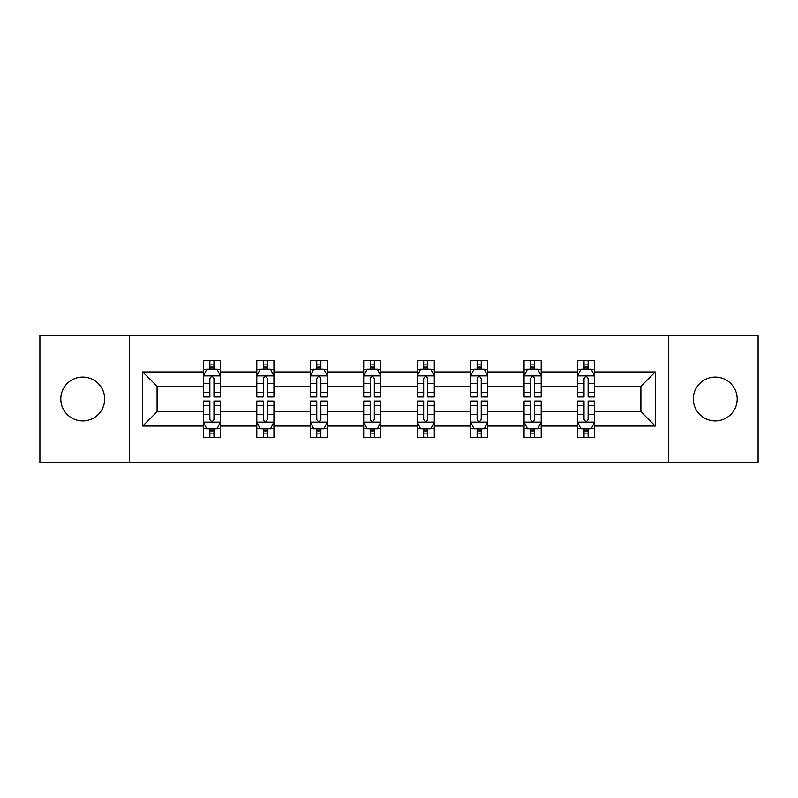 <?xml version="1.0" encoding="UTF-8"?>
<svg xmlns="http://www.w3.org/2000/svg" width="798" height="798" viewBox="0 0 798 798"><rect width="100%" height="100%" fill="white"/><g stroke="black" fill="none" stroke-linecap="round" stroke-linejoin="round"><path stroke-width="1.2" d="M715.267 377.075A21.925 21.925 0 0 0 693.342 399A21.925 21.925 0 0 0 715.267 420.925A21.925 21.925 0 0 0 737.202 399A21.925 21.925 0 0 0 715.267 377.075M82.733 377.075A21.925 21.925 0 0 0 60.798 399A21.925 21.925 0 0 0 82.733 420.925A21.925 21.925 0 0 0 104.658 399A21.925 21.925 0 0 0 82.733 377.075M668.495 335.609L39.9 335.609L39.9 462.391L758.1 462.391L758.1 335.609L668.495 335.609L668.495 462.391M594.66 426.072L594.66 411.678L640.914 411.678L655.308 426.072L594.66 426.072L594.66 437.553L588.146 437.553L588.146 428.815M129.505 462.391L129.505 335.609M577.523 426.072L541.204 426.072L541.204 411.678L577.523 411.678L577.523 437.553L594.66 437.553L594.66 428.396L591.438 428.396M541.204 426.072L541.204 437.553L534.69 437.553L534.69 428.815M524.067 426.072L487.748 426.072L487.748 411.678L524.067 411.678L524.067 437.553L541.204 437.553L541.204 428.396L537.982 428.396M487.748 426.072L487.748 437.553L481.234 437.553L481.234 428.815M470.611 426.072L434.292 426.072L434.292 411.678L470.611 411.678L470.611 437.553L487.748 437.553L487.748 428.396L484.526 428.396M434.292 426.072L434.292 437.553L427.778 437.553L427.778 428.815M417.164 426.072L380.836 426.072L380.836 411.678L417.164 411.678L417.164 437.553L434.292 437.553L434.292 428.396L431.07 428.396M380.836 426.072L380.836 437.553L374.332 437.553L374.332 428.815M363.708 426.072L327.389 426.072L327.389 411.678L363.708 411.678L363.708 437.553L380.836 437.553L380.836 428.396L377.614 428.396M327.389 426.072L327.389 437.553L320.876 437.553L320.876 428.815M310.252 426.072L273.933 426.072L273.933 411.678L310.252 411.678L310.252 437.553L327.389 437.553L327.389 428.396L324.168 428.396M273.933 426.072L273.933 437.553L267.42 437.553L267.42 428.815M256.796 426.072L220.477 426.072L220.477 411.678L256.796 411.678L256.796 437.553L273.933 437.553L273.933 428.396L270.712 428.396M220.477 426.072L220.477 437.553L213.964 437.553L213.964 428.815M203.34 426.072L142.692 426.072L142.692 371.928L203.34 371.928L203.34 386.322L157.086 386.322L157.086 411.678L203.34 411.678L203.34 437.553L220.477 437.553L220.477 428.396L217.256 428.396M206.562 369.604L203.34 369.604L203.34 360.447L203.34 371.928M206.433 360.447L220.477 360.447L220.477 371.928L256.796 371.928L256.796 360.447L273.933 360.447L273.933 371.928L310.252 371.928L310.252 360.447L327.389 360.447L327.389 371.928L363.708 371.928L363.708 360.447L380.836 360.447L380.836 371.928L417.164 371.928L417.164 360.447L434.292 360.447L434.292 371.928L470.611 371.928L470.611 360.447L487.748 360.447L487.748 371.928L524.067 371.928L524.067 360.447L541.204 360.447L541.204 371.928L577.523 371.928L577.523 360.447L594.66 360.447L594.66 371.928L655.308 371.928L655.308 426.072M577.523 371.928L577.523 386.322L541.204 386.322L541.204 371.928M524.067 371.928L524.067 386.322L487.748 386.322L487.748 371.928M470.611 371.928L470.611 386.322L434.292 386.322L434.292 371.928M417.164 371.928L417.164 386.322L380.836 386.322L380.836 371.928M363.708 371.928L363.708 386.322L327.389 386.322L327.389 371.928M310.252 371.928L310.252 386.322L273.933 386.322L273.933 371.928M256.796 371.928L256.796 386.322L220.477 386.322L220.477 371.928M142.692 371.928L157.086 386.322M640.914 411.678L640.914 386.322L594.66 386.322L594.66 371.928M584.036 369.015L588.146 369.015M530.58 369.015L534.69 369.015M477.124 369.015L481.234 369.015M423.668 369.015L427.778 369.015M370.222 369.015L374.332 369.015M316.766 369.015L320.876 369.015M263.31 369.015L267.42 369.015M209.854 369.015L213.964 369.015M209.854 428.985L213.964 428.985M263.31 428.985L267.42 428.985M316.766 428.985L320.876 428.985M370.222 428.985L374.332 428.985M423.668 428.985L427.778 428.985M477.124 428.985L481.234 428.985M530.58 428.985L534.69 428.985M584.036 428.985L588.146 428.985M157.086 411.678L142.692 426.072M655.308 371.928L640.914 386.322M213.964 364.905L209.854 364.905M203.34 392.646L203.34 396.945L209.854 396.945L209.854 392.646L203.34 392.646L203.34 386.322M220.477 386.322L220.477 396.945L213.964 396.945L213.964 378.611C212.597 375.968 211.231 375.968 209.854 378.611L209.854 392.646M217.256 369.604L220.477 369.604L220.477 360.447L213.964 360.447L213.964 369.185M220.477 376.038L217.056 369.185L206.772 369.185L203.34 376.038M203.34 360.447L209.854 360.447L209.854 369.185M209.854 433.095L213.964 433.095M220.477 405.354L220.477 401.055L213.964 401.055L213.964 405.354L220.477 405.354L220.477 411.678M203.34 411.678L203.34 401.055L209.854 401.055L209.854 419.389C211.221 422.032 212.597 422.032 213.964 419.389L213.964 405.354M206.562 428.396L203.34 428.396L203.34 437.553L209.854 437.553L209.854 428.815M203.34 421.962L206.772 428.815L217.056 428.815L220.477 421.962M217.395 437.553L220.477 437.553M267.42 364.905L263.31 364.905M260.018 369.604L256.796 369.604L256.796 360.447L263.31 360.447L263.31 369.185M256.796 392.646L256.796 396.945L263.31 396.945L263.31 392.646L256.796 392.646L256.796 386.322M273.933 386.322L273.933 396.945L267.42 396.945L267.42 378.611C266.053 375.968 264.687 375.968 263.31 378.611L263.31 392.646M270.712 369.604L273.933 369.604L273.933 360.447L267.42 360.447L267.42 369.185M273.933 376.038L270.502 369.185L260.228 369.185L256.796 376.038M259.879 360.447L256.796 360.447M320.876 364.905L316.766 364.905M313.474 369.604L310.252 369.604L310.252 360.447L316.766 360.447L316.766 369.185M310.252 392.646L310.252 396.945L316.766 396.945L316.766 392.646L310.252 392.646L310.252 386.322M327.389 386.322L327.389 396.945L320.876 396.945L320.876 378.611C319.509 375.968 318.133 375.968 316.766 378.611L316.766 392.646M324.168 369.604L327.389 369.604L327.389 360.447L320.876 360.447L320.876 369.185M327.389 376.038L323.958 369.185L313.684 369.185L310.252 376.038M313.335 360.447L310.252 360.447M263.31 433.095L267.42 433.095M273.933 405.354L273.933 401.055L267.42 401.055L267.42 405.354L273.933 405.354L273.933 411.678M256.796 411.678L256.796 401.055L263.31 401.055L263.31 419.389C264.677 422.032 266.053 422.032 267.42 419.389L267.42 405.354M260.018 428.396L256.796 428.396L256.796 437.553L263.31 437.553L263.31 428.815M256.796 421.962L260.228 428.815L270.502 428.815L273.933 421.962M270.851 437.553L273.933 437.553M316.766 433.095L320.876 433.095M327.389 405.354L327.389 401.055L320.876 401.055L320.876 405.354L327.389 405.354L327.389 411.678M310.252 411.678L310.252 401.055L316.766 401.055L316.766 419.389C318.133 422.032 319.499 422.032 320.876 419.389L320.876 405.354M313.474 428.396L310.252 428.396L310.252 437.553L316.766 437.553L316.766 428.815M310.252 421.962L313.684 428.815L323.958 428.815L327.389 421.962M324.297 437.553L327.389 437.553M374.332 364.905L370.222 364.905M366.93 369.604L363.708 369.604L363.708 360.447L370.222 360.447L370.222 369.185M363.708 392.646L363.708 396.945L370.222 396.945L370.222 392.646L363.708 392.646L363.708 386.322M380.836 386.322L380.836 396.945L374.332 396.945L374.332 378.611C372.955 375.968 371.589 375.968 370.222 378.611L370.222 392.646M377.614 369.604L380.836 369.604L380.836 360.447L374.332 360.447L374.332 369.185M380.836 376.038L377.414 369.185L367.13 369.185L363.708 376.038M366.791 360.447L363.708 360.447M370.222 433.095L374.332 433.095M380.836 405.354L380.836 401.055L374.332 401.055L374.332 405.354L380.836 405.354L380.836 411.678M363.708 411.678L363.708 401.055L370.222 401.055L370.222 419.389C371.589 422.032 372.955 422.032 374.332 419.389L374.332 405.354M366.93 428.396L363.708 428.396L363.708 437.553L370.222 437.553L370.222 428.815M363.708 421.962L367.13 428.815L377.414 428.815L380.836 421.962M377.753 437.553L380.836 437.553M427.778 364.905L423.668 364.905M420.386 369.604L417.164 369.604L417.164 360.447L423.668 360.447L423.668 369.185M417.164 392.646L417.164 396.945L423.668 396.945L423.668 392.646L417.164 392.646L417.164 386.322M434.292 386.322L434.292 396.945L427.778 396.945L427.778 378.611C426.411 375.968 425.045 375.968 423.668 378.611L423.668 392.646M431.07 369.604L434.292 369.604L434.292 360.447L427.778 360.447L427.778 369.185M434.292 376.038L430.87 369.185L420.586 369.185L417.164 376.038M420.247 360.447L417.164 360.447M423.668 433.095L427.778 433.095M434.292 405.354L434.292 401.055L427.778 401.055L427.778 405.354L434.292 405.354L434.292 411.678M417.164 411.678L417.164 401.055L423.668 401.055L423.668 419.389C425.045 422.032 426.411 422.032 427.778 419.389L427.778 405.354M420.386 428.396L417.164 428.396L417.164 437.553L423.668 437.553L423.668 428.815M417.164 421.962L420.586 428.815L430.87 428.815L434.292 421.962M431.209 437.553L434.292 437.553M481.234 364.905L477.124 364.905M473.832 369.604L470.611 369.604L470.611 360.447L477.124 360.447L477.124 369.185M470.611 392.646L470.611 396.945L477.124 396.945L477.124 392.646L470.611 392.646L470.611 386.322M487.748 386.322L487.748 396.945L481.234 396.945L481.234 378.611C479.867 375.968 478.501 375.968 477.124 378.611L477.124 392.646M484.526 369.604L487.748 369.604L487.748 360.447L481.234 360.447L481.234 369.185M487.748 376.038L484.316 369.185L474.042 369.185L470.611 376.038M473.703 360.447L470.611 360.447M477.124 433.095L481.234 433.095M487.748 405.354L487.748 401.055L481.234 401.055L481.234 405.354L487.748 405.354L487.748 411.678M470.611 411.678L470.611 401.055L477.124 401.055L477.124 419.389C478.491 422.032 479.867 422.032 481.234 419.389L481.234 405.354M473.832 428.396L470.611 428.396L470.611 437.553L477.124 437.553L477.124 428.815M470.611 421.962L474.042 428.815L484.316 428.815L487.748 421.962M484.665 437.553L487.748 437.553M534.69 364.905L530.58 364.905M527.288 369.604L524.067 369.604L524.067 360.447L530.58 360.447L530.58 369.185M524.067 392.646L524.067 396.945L530.58 396.945L530.58 392.646L524.067 392.646L524.067 386.322M541.204 386.322L541.204 396.945L534.69 396.945L534.69 378.611C533.323 375.968 531.947 375.968 530.58 378.611L530.58 392.646M537.982 369.604L541.204 369.604L541.204 360.447L534.69 360.447L534.69 369.185M541.204 376.038L537.772 369.185L527.498 369.185L524.067 376.038M527.149 360.447L524.067 360.447M530.58 433.095L534.69 433.095M541.204 405.354L541.204 401.055L534.69 401.055L534.69 405.354L541.204 405.354L541.204 411.678M524.067 411.678L524.067 401.055L530.58 401.055L530.58 419.389C531.947 422.032 533.313 422.032 534.69 419.389L534.69 405.354M527.288 428.396L524.067 428.396L524.067 437.553L530.58 437.553L530.58 428.815M524.067 421.962L527.498 428.815L537.772 428.815L541.204 421.962M538.121 437.553L541.204 437.553M588.146 364.905L584.036 364.905M580.745 369.604L577.523 369.604L577.523 360.447L584.036 360.447L584.036 369.185M577.523 392.646L577.523 396.945L584.036 396.945L584.036 392.646L577.523 392.646L577.523 386.322M594.66 386.322L594.66 396.945L588.146 396.945L588.146 378.611C586.779 375.968 585.403 375.968 584.036 378.611L584.036 392.646M591.438 369.604L594.66 369.604L594.66 360.447L588.146 360.447L588.146 369.185M594.66 376.038L591.228 369.185L580.944 369.185L577.523 376.038M580.605 360.447L577.523 360.447M584.036 433.095L588.146 433.095M594.66 405.354L594.66 401.055L588.146 401.055L588.146 405.354L594.66 405.354L594.66 411.678M577.523 411.678L577.523 401.055L584.036 401.055L584.036 419.389C585.403 422.032 586.769 422.032 588.146 419.389L588.146 405.354M580.745 428.396L577.523 428.396L577.523 437.553L584.036 437.553L584.036 428.815M577.523 421.962L580.944 428.815L591.228 428.815L594.66 421.962M591.567 437.553L594.66 437.553M220.388 375.868L203.43 375.868M220.477 392.646L213.964 392.646M209.854 383.459L203.34 383.459M220.477 383.459L213.964 383.459M213.964 367.09L209.854 367.09M203.43 422.132L220.388 422.132M203.34 405.354L209.854 405.354M213.964 414.541L220.477 414.541M203.34 414.541L209.854 414.541M209.854 430.91L213.964 430.91M273.844 375.868L256.886 375.868M273.933 392.646L267.42 392.646M263.31 383.459L256.796 383.459M273.933 383.459L267.42 383.459M267.42 367.09L263.31 367.09M327.3 375.868L310.342 375.868M327.389 392.646L320.876 392.646M316.766 383.459L310.252 383.459M327.389 383.459L320.876 383.459M320.876 367.09L316.766 367.09M256.886 422.132L273.844 422.132M256.796 405.354L263.31 405.354M267.42 414.541L273.933 414.541M256.796 414.541L263.31 414.541M263.31 430.91L267.42 430.91M310.342 422.132L327.3 422.132M310.252 405.354L316.766 405.354M320.876 414.541L327.389 414.541M310.252 414.541L316.766 414.541M316.766 430.91L320.876 430.91M380.756 375.868L363.788 375.868M380.836 392.646L374.332 392.646M370.222 383.459L363.708 383.459M380.836 383.459L374.332 383.459M374.332 367.09L370.222 367.09M363.788 422.132L380.756 422.132M363.708 405.354L370.222 405.354M374.332 414.541L380.836 414.541M363.708 414.541L370.222 414.541M370.222 430.91L374.332 430.91M434.212 375.868L417.244 375.868M434.292 392.646L427.778 392.646M423.668 383.459L417.164 383.459M434.292 383.459L427.778 383.459M427.778 367.09L423.668 367.09M417.244 422.132L434.212 422.132M417.164 405.354L423.668 405.354M427.778 414.541L434.292 414.541M417.164 414.541L423.668 414.541M423.668 430.91L427.778 430.91M487.658 375.868L470.7 375.868M487.748 392.646L481.234 392.646M477.124 383.459L470.611 383.459M487.748 383.459L481.234 383.459M481.234 367.09L477.124 367.09M470.7 422.132L487.658 422.132M470.611 405.354L477.124 405.354M481.234 414.541L487.748 414.541M470.611 414.541L477.124 414.541M477.124 430.91L481.234 430.91M541.114 375.868L524.156 375.868M541.204 392.646L534.69 392.646M530.58 383.459L524.067 383.459M541.204 383.459L534.69 383.459M534.69 367.09L530.58 367.09M524.156 422.132L541.114 422.132M524.067 405.354L530.58 405.354M534.69 414.541L541.204 414.541M524.067 414.541L530.58 414.541M530.58 430.91L534.69 430.91M594.57 375.868L577.612 375.868M594.66 392.646L588.146 392.646M584.036 383.459L577.523 383.459M594.66 383.459L588.146 383.459M588.146 367.09L584.036 367.09M577.612 422.132L594.57 422.132M577.523 405.354L584.036 405.354M588.146 414.541L594.66 414.541M577.523 414.541L584.036 414.541M584.036 430.91L588.146 430.91"/></g></svg>
